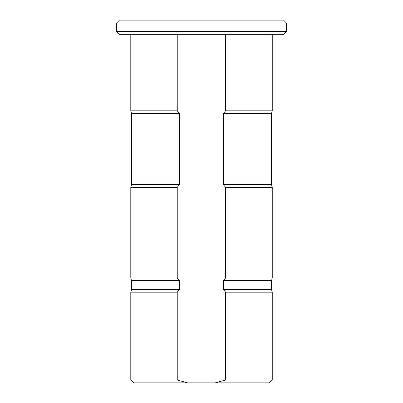 <?xml version="1.0" encoding="UTF-8"?>
<svg xmlns="http://www.w3.org/2000/svg" width="403" height="403" viewBox="0 0 403 403"><rect width="100%" height="100%" fill="white"/><g stroke="black" fill="none" stroke-linecap="round" stroke-linejoin="round"><path stroke-width="0.6" d="M272.247 380.014L269.411 382.85L215.217 382.85L225.574 380.014L272.247 380.014L272.247 292.175L225.574 292.175L225.574 380.014M187.596 382.85L133.635 382.85L130.794 380.014L177.234 380.014L187.596 382.85L215.217 382.85M225.574 34.315L225.574 110.825L223.413 113.47L223.413 184.69L225.574 187.33L225.574 278.005L223.413 280.649L223.413 289.53L271.536 289.53L272.247 292.175M223.413 289.53L225.574 292.175M223.413 280.649L271.536 280.649L272.247 278.005L272.247 187.33L225.574 187.33M177.234 278.005L130.794 278.005L130.794 187.33L130.794 278.005L131.504 280.649L179.4 280.649L177.234 278.005L177.234 187.33L179.4 184.69L179.4 113.47L177.234 110.825L177.234 34.315M225.574 278.005L272.247 278.005M223.413 184.69L271.536 184.69L272.247 187.33M223.413 113.47L271.536 113.47L272.247 110.825L272.247 34.315M130.794 187.335L131.504 184.69L131.504 113.47L130.794 110.825L131.504 113.47L179.4 113.47M225.574 110.825L272.247 110.825M177.234 380.014L177.234 292.175L179.4 289.53L179.4 280.649M133.635 382.85L130.794 380.014L130.794 292.175L177.234 292.175M130.794 278.01L131.504 280.649L131.504 289.53L130.794 292.175L131.504 289.53L179.4 289.53M179.4 184.69L131.504 184.69L130.794 187.33L177.234 187.33M130.794 110.825L130.794 34.315L130.794 110.825L177.234 110.825M283.581 34.315L119.429 34.315L116.588 31.484L116.588 22.981L119.429 20.15L283.581 20.15L286.412 22.986M119.429 34.315L116.588 31.484L286.412 31.484L286.412 22.981L116.588 22.981L119.429 20.15M271.536 289.53L271.536 280.649M271.536 184.69L271.536 113.47M283.581 34.32L286.412 31.484"/></g></svg>

